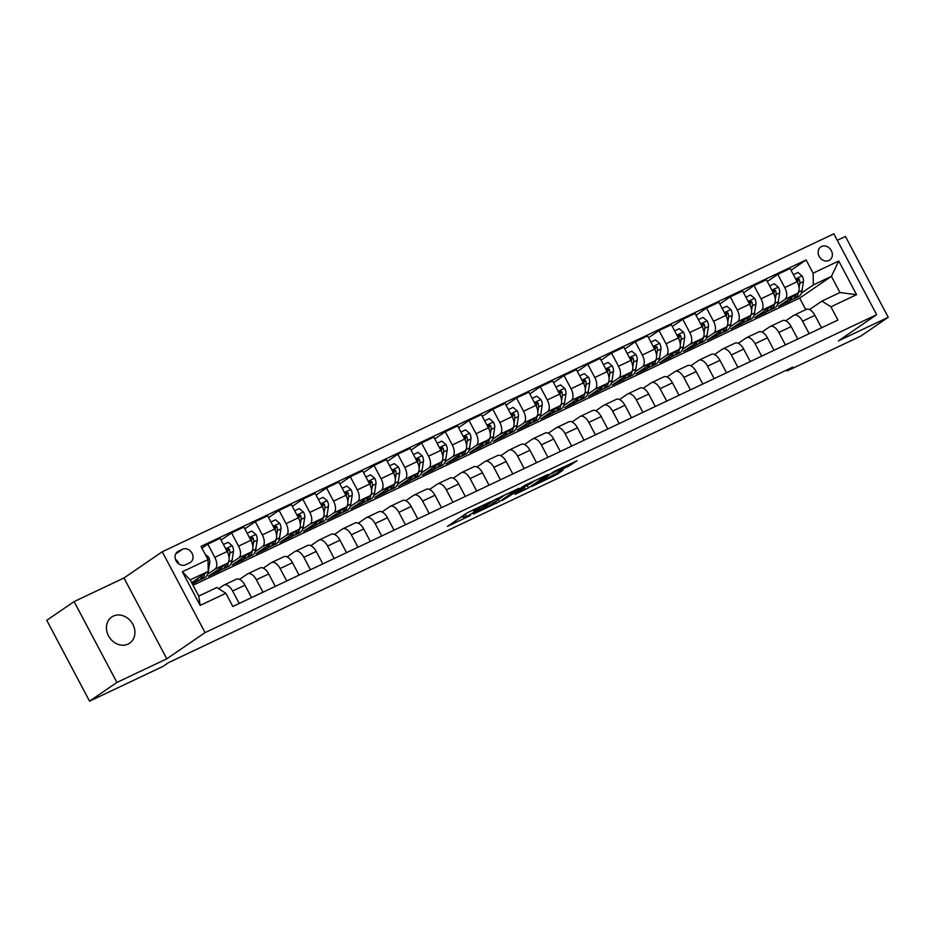<?xml version="1.0" encoding="UTF-8"?>
<svg xmlns="http://www.w3.org/2000/svg" width="935" height="935" viewBox="0 0 935 935"><rect width="100%" height="100%" fill="white"/><g stroke="black" fill="none" stroke-linecap="round" stroke-linejoin="round"><path stroke-width="1.4" d="M490.372 501.803L467.068 512.894L447.456 526.393L470.399 515.477L463.83 518.083L480.38 508.64L473.823 511.246L476.347 509.318L490.372 501.803M113.275 616.107A15.86 13.406 55.6 0 0 111.709 617.006A15.86 13.406 55.6 0 0 109.033 636.77A15.86 13.406 55.6 0 0 128.083 644.075A15.86 13.406 55.6 0 0 129.638 643.187A15.86 13.406 55.6 0 0 132.314 623.411A15.86 13.406 55.6 0 0 113.275 616.107M821.549 246.489A7.936 6.697 55.6 0 0 820.766 246.945A7.936 6.697 55.6 0 0 819.434 256.833A7.936 6.697 55.6 0 0 828.959 260.479A7.936 6.697 55.6 0 0 829.731 260.035A7.936 6.697 55.6 0 0 831.075 250.148A7.936 6.697 55.6 0 0 821.549 246.489M568.445 466.284L577.094 460.698L554.011 471.509L531.466 486.621L557.482 474.185L563.244 469.849L536.9 483.547L550.388 474.15L561.129 468.751L557.95 471.135L568.445 466.284L567.767 464.999M838.379 340.901L888.25 317.292L860.901 336.027L787.282 370.868L792.751 367.128L168.651 662.564L163.181 666.316L89.561 701.168L116.91 682.433L166.781 658.824L205.057 632.609L876.668 314.686L838.379 340.901M518.808 488.397L493.084 500.587L473.461 514.075L499.489 501.639L518.726 488.234M525.014 485.242L548.097 474.419L528.485 487.906L515.056 494.393L523.46 488.514L516.132 491.868L502.224 500.494L525.014 485.242M185.539 564.787L189.723 562.812A7.679 6.498 55.6 0 0 190.483 562.367A7.679 6.498 55.6 0 0 191.769 552.795A7.679 6.498 55.6 0 0 182.547 549.254L178.375 551.241A7.679 6.498 55.6 0 0 177.615 551.673A7.679 6.498 55.6 0 0 176.318 561.245A7.679 6.498 55.6 0 0 185.539 564.787M205.057 632.609L162.258 551.767L833.856 233.832L876.668 314.686M225.814 593.269L200.172 605.413L182.348 571.764L208.002 559.621L208.248 571.355L190.202 579.899L198.758 596.074L216.815 587.531L225.814 593.269L232.815 606.488L837.924 320.05L830.923 306.82L821.923 301.082L839.969 292.538L831.402 276.363L813.356 284.918L801.353 293.134M791.045 270.262L806.11 259.953L201.002 546.402L208.002 559.621M806.11 259.953L813.099 273.172L838.753 261.029L856.565 294.689L830.923 306.82M166.781 658.824L123.969 577.982L74.099 601.591L116.91 682.433M74.099 601.591L46.75 620.314L89.561 701.168M888.25 317.292L845.439 236.45L837.281 240.307M123.969 577.982L162.258 551.767M786.791 369.944L787.282 370.868M208.248 571.355L191.687 582.704M805.795 309.649L799.682 298.09L193.042 585.263M799.682 298.09L831.402 276.363L838.753 261.029M791.045 300.182L789.724 300.813M767.296 281.505L777.768 274.341L790.11 268.497L797.111 281.715A9.911 5.259 64.7 0 1 797.368 293.45L778.434 306.411L789.841 301.012M777.768 274.341L784.757 287.559A9.911 5.259 64.7 0 1 785.014 299.305L777.604 304.378M767.296 311.425L765.987 312.056M743.547 292.748L754.019 285.584L766.361 279.74L773.362 292.959A9.911 5.259 64.7 0 1 773.619 304.693L754.685 317.655L766.092 312.255M754.019 285.584L761.008 298.803A9.911 5.259 64.7 0 1 761.265 310.537L753.855 315.609M743.559 322.668L742.238 323.3M719.798 303.992L730.27 296.827L742.612 290.984L749.613 304.202A9.911 5.259 64.7 0 1 749.87 315.936L730.948 328.898L742.343 323.498M730.27 296.827L737.271 310.046A9.911 5.259 64.7 0 1 737.516 321.78L730.106 326.853M719.81 333.912L718.489 334.543M696.049 315.235L706.521 308.071L718.863 302.227L725.864 315.446A9.911 5.259 64.7 0 1 726.121 327.18L707.199 340.141L718.594 334.742M706.521 308.071L713.522 321.289A9.911 5.259 64.7 0 1 713.767 333.024L706.357 338.096M696.061 345.155L694.74 345.775M672.312 326.479L682.772 319.314L695.114 313.47L702.115 326.689A9.911 5.259 64.7 0 1 702.372 338.423L683.45 351.385L694.845 345.985M682.772 319.314L689.773 332.533A9.911 5.259 64.7 0 1 690.018 344.267L682.608 349.339M672.312 356.399L670.991 357.018M648.563 337.722L659.023 330.558L671.365 324.702L678.366 337.932A9.911 5.259 64.7 0 1 678.623 349.667L659.701 362.628L671.096 357.228M659.023 330.558L666.024 343.776A9.911 5.259 64.7 0 1 666.269 355.51L658.871 360.583M648.563 367.642L647.242 368.261M624.814 348.965L635.274 341.801L647.616 335.945L654.617 349.164A9.911 5.259 64.7 0 1 654.874 360.91L635.952 373.86L647.347 368.472M635.274 341.801L642.275 355.019A9.911 5.259 64.7 0 1 642.52 366.754L635.122 371.826M624.814 378.885L623.493 379.505M601.065 360.197L611.525 353.033L623.879 347.189L630.868 360.407A9.911 5.259 64.7 0 1 631.125 372.153L612.203 385.103L623.598 379.715M611.525 353.033L618.526 366.263A9.911 5.259 64.7 0 1 618.771 377.997L611.373 383.069M601.065 390.129L599.744 390.748M577.316 371.44L587.776 364.276L600.13 358.432L607.119 371.651A9.911 5.259 64.7 0 1 607.376 383.385L588.454 396.346L599.849 390.959M587.776 364.276L594.777 377.495A9.911 5.259 64.7 0 1 595.022 389.24L587.624 394.313M577.316 401.36L575.995 401.992M553.567 382.684L564.027 375.519L576.381 369.676L583.382 382.894A9.911 5.259 64.7 0 1 583.627 394.628L564.705 407.59L576.1 402.19M564.027 375.519L571.028 388.738A9.911 5.259 64.7 0 1 571.285 400.484L563.875 405.556M553.567 412.604L552.246 413.235M529.818 393.927L540.278 386.763L552.632 380.919L559.633 394.138A9.911 5.259 64.7 0 1 559.878 405.872L540.956 418.833L552.351 413.434M540.278 386.763L547.279 399.981A9.911 5.259 64.7 0 1 547.536 411.716L540.126 416.788M529.818 423.847L528.497 424.478M506.069 405.171L516.529 398.006L528.883 392.162L535.884 405.381A9.911 5.259 64.7 0 1 536.129 417.115L517.207 430.077L528.602 424.677M516.529 398.006L523.53 411.225A9.911 5.259 64.7 0 1 523.787 422.959L516.377 428.031M506.069 435.091L504.748 435.722M482.32 416.414L492.78 409.25L505.134 403.406L512.135 416.624A9.911 5.259 64.7 0 1 512.38 428.359L493.458 441.32L504.853 435.92M492.78 409.25L499.781 422.468A9.911 5.259 64.7 0 1 500.038 434.202L492.628 439.275M482.32 446.334L480.999 446.953M458.571 427.657L469.031 420.493L481.385 414.649L488.386 427.868A9.911 5.259 64.7 0 1 488.631 439.602L469.709 452.563L481.116 447.164M469.031 420.493L476.032 433.711A9.911 5.259 64.7 0 1 476.289 445.446L468.879 450.518M458.571 457.577L457.25 458.197M434.822 438.901L445.282 431.736L457.636 425.881L464.637 439.111A9.911 5.259 64.7 0 1 464.882 450.845L445.96 463.807L457.367 458.407M445.282 431.736L452.283 444.955A9.911 5.259 64.7 0 1 452.54 456.689L445.13 461.761M434.822 468.821L433.501 469.44M411.073 450.144L421.533 442.98L433.887 437.124L440.888 450.343A9.911 5.259 64.7 0 1 441.133 462.089L422.211 475.038L433.618 469.65M421.533 442.98L428.534 456.198A9.911 5.259 64.7 0 1 428.791 467.932L421.381 473.005M411.073 480.064L409.752 480.683M387.324 461.376L397.784 454.211L410.138 448.368L417.139 461.586A9.911 5.259 64.7 0 1 417.396 473.332L398.462 486.282L409.869 480.894M397.784 454.211L404.785 467.43A9.911 5.259 64.7 0 1 405.042 479.176L397.632 484.248M387.324 491.307L386.003 491.927M363.575 472.619L374.047 465.455L386.389 459.611L393.39 472.829A9.911 5.259 64.7 0 1 393.647 484.564L374.713 497.525L386.12 492.126M374.047 465.455L381.036 478.673A9.911 5.259 64.7 0 1 381.293 490.419L373.883 495.492M363.575 502.539L362.266 503.17M339.826 483.862L350.298 476.698L362.64 470.854L369.641 484.073A9.911 5.259 64.7 0 1 369.898 495.807L350.964 508.769L362.371 503.369M350.298 476.698L357.287 489.917A9.911 5.259 64.7 0 1 357.544 501.651L350.134 506.723M339.837 513.783L338.517 514.414M316.077 495.106L326.549 487.941L338.891 482.098L345.892 495.316A9.911 5.259 64.7 0 1 346.149 507.05L327.227 520.012L338.622 514.612M326.549 487.941L333.55 501.16A9.911 5.259 64.7 0 1 333.795 512.894L326.385 517.967M316.088 525.026L314.768 525.657M292.328 506.349L302.8 499.185L315.142 493.341L322.143 506.56A9.911 5.259 64.7 0 1 322.4 518.294L303.478 531.255L314.873 525.856M302.8 499.185L309.801 512.403A9.911 5.259 64.7 0 1 310.046 524.138L302.636 529.21M292.339 536.269L291.019 536.889M268.59 517.593L279.051 510.428L291.393 504.584L298.394 517.803A9.911 5.259 64.7 0 1 298.651 529.537L279.729 542.499L291.124 537.099M279.051 510.428L286.052 523.647A9.911 5.259 64.7 0 1 286.297 535.381L278.887 540.453M268.59 547.513L267.27 548.132M244.841 528.836L255.302 521.672L267.644 515.828L274.645 529.046A9.911 5.259 64.7 0 1 274.902 540.781L255.98 553.742L267.375 548.342M255.302 521.672L262.303 534.89A9.911 5.259 64.7 0 1 262.548 546.624L255.15 551.697M244.841 558.756L243.521 559.375M221.092 540.079L231.553 532.915L243.895 527.059L250.896 540.29A9.911 5.259 64.7 0 1 251.153 552.024L232.231 564.974L243.626 559.586M231.553 532.915L238.554 546.133A9.911 5.259 64.7 0 1 238.799 557.868L231.401 562.94M221.092 569.999L219.772 570.619M201.937 548.167L207.804 544.147L220.157 538.303L227.147 551.521A9.911 5.259 64.7 0 1 227.404 563.267L208.482 576.217L219.877 570.829M207.804 544.147L214.805 557.377A9.911 5.259 64.7 0 1 215.05 569.111L207.652 574.183M197.343 581.243L196.023 581.862M192.306 583.872L196.128 582.073M218.638 588.688L223.617 585.275A9.911 5.259 64.7 0 1 224.003 585.053A9.911 5.259 64.7 0 1 232.616 591.025L239.208 603.461M239.535 579.396L247.366 574.032A9.911 5.259 64.7 0 1 247.752 573.809A9.911 5.259 64.7 0 1 256.365 579.782L262.957 592.229M263.284 568.153L271.115 562.8A9.911 5.259 64.7 0 1 271.501 562.578A9.911 5.259 64.7 0 1 280.114 568.538L286.706 580.986M287.033 556.909L294.864 551.557A9.911 5.259 64.7 0 1 295.25 551.334A9.911 5.259 64.7 0 1 303.863 557.295L310.455 569.742M310.782 545.666L318.613 540.313A9.911 5.259 64.7 0 1 318.999 540.091A9.911 5.259 64.7 0 1 327.612 546.052L334.204 558.499M334.531 534.423L342.362 529.07A9.911 5.259 64.7 0 1 342.748 528.848A9.911 5.259 64.7 0 1 351.361 534.808L357.953 547.255M358.28 523.179L366.111 517.826A9.911 5.259 64.7 0 1 366.497 517.604A9.911 5.259 64.7 0 1 375.11 523.565L381.702 536.012M382.029 511.948L389.86 506.583A9.911 5.259 64.7 0 1 390.234 506.361A9.911 5.259 64.7 0 1 398.859 512.333L405.451 524.769M405.778 500.704L413.597 495.34A9.911 5.259 64.7 0 1 413.983 495.118A9.911 5.259 64.7 0 1 422.608 501.09L429.2 513.525M429.527 489.461L437.346 484.096A9.911 5.259 64.7 0 1 437.732 483.874A9.911 5.259 64.7 0 1 446.357 489.846L452.937 502.282M453.276 478.217L461.095 472.853A9.911 5.259 64.7 0 1 461.481 472.631A9.911 5.259 64.7 0 1 470.106 478.603L476.686 491.05M477.025 466.974L484.844 461.621A9.911 5.259 64.7 0 1 485.23 461.399A9.911 5.259 64.7 0 1 493.855 467.36L500.435 479.807M500.774 455.731L508.593 450.378A9.911 5.259 64.7 0 1 508.979 450.156A9.911 5.259 64.7 0 1 517.604 456.116L524.184 468.564M524.523 444.487L532.342 439.134A9.911 5.259 64.7 0 1 532.728 438.912A9.911 5.259 64.7 0 1 541.353 444.873L547.933 457.32M548.272 433.244L556.091 427.891A9.911 5.259 64.7 0 1 556.477 427.669A9.911 5.259 64.7 0 1 565.091 433.63L571.682 446.077M572.021 422.001L579.84 416.648A9.911 5.259 64.7 0 1 580.226 416.426A9.911 5.259 64.7 0 1 588.84 422.398L595.431 434.833M595.77 410.769L603.589 405.404A9.911 5.259 64.7 0 1 603.975 405.182A9.911 5.259 64.7 0 1 612.589 411.155L619.18 423.59M619.519 399.525L627.338 394.161A9.911 5.259 64.7 0 1 627.724 393.939A9.911 5.259 64.7 0 1 636.338 399.911L642.929 412.347M643.257 388.282L651.087 382.918A9.911 5.259 64.7 0 1 651.473 382.695A9.911 5.259 64.7 0 1 660.087 388.668L666.678 401.115M667.006 377.039L674.836 371.674A9.911 5.259 64.7 0 1 675.222 371.464A9.911 5.259 64.7 0 1 683.836 377.424L690.427 389.872M690.755 365.795L698.585 360.442A9.911 5.259 64.7 0 1 698.971 360.22A9.911 5.259 64.7 0 1 707.585 366.181L714.176 378.628M714.504 354.552L722.334 349.199A9.911 5.259 64.7 0 1 722.72 348.977A9.911 5.259 64.7 0 1 731.334 354.938L737.925 367.385M738.253 343.309L746.083 337.956A9.911 5.259 64.7 0 1 746.469 337.734A9.911 5.259 64.7 0 1 755.083 343.694L761.674 356.142M762.002 332.065L769.832 326.712A9.911 5.259 64.7 0 1 770.218 326.49A9.911 5.259 64.7 0 1 778.832 332.451L785.423 344.898M785.751 320.822L793.581 315.469A9.911 5.259 64.7 0 1 793.967 315.247A9.911 5.259 64.7 0 1 802.581 321.219L809.172 333.655M809.5 309.59L821.923 301.082M235.971 579.431A9.911 5.259 64.7 0 1 236.356 579.209A9.911 5.259 64.7 0 1 244.97 585.181L251.562 597.617M259.708 568.188A9.911 5.259 64.7 0 1 260.094 567.966A9.911 5.259 64.7 0 1 268.719 573.938L275.311 586.374M283.457 556.944A9.911 5.259 64.7 0 1 283.843 556.722A9.911 5.259 64.7 0 1 292.468 562.695L299.048 575.13M307.206 545.701A9.911 5.259 64.7 0 1 307.592 545.479A9.911 5.259 64.7 0 1 316.217 551.451L322.797 563.899M330.955 534.469A9.911 5.259 64.7 0 1 331.341 534.247A9.911 5.259 64.7 0 1 339.966 540.208L346.546 552.655M354.704 523.226A9.911 5.259 64.7 0 1 355.09 523.004A9.911 5.259 64.7 0 1 363.715 528.965L370.295 541.412M378.453 511.983A9.911 5.259 64.7 0 1 378.839 511.761A9.911 5.259 64.7 0 1 387.464 517.721L394.044 530.168M402.202 500.739A9.911 5.259 64.7 0 1 402.588 500.517A9.911 5.259 64.7 0 1 411.201 506.478L417.793 518.925M425.951 489.496A9.911 5.259 64.7 0 1 426.337 489.274A9.911 5.259 64.7 0 1 434.95 495.246L441.542 507.682M449.7 478.252A9.911 5.259 64.7 0 1 450.086 478.03A9.911 5.259 64.7 0 1 458.699 484.003L465.291 496.438M473.449 467.009A9.911 5.259 64.7 0 1 473.835 466.787A9.911 5.259 64.7 0 1 482.448 472.759L489.04 485.195M497.198 455.766A9.911 5.259 64.7 0 1 497.584 455.544A9.911 5.259 64.7 0 1 506.197 461.516L512.789 473.963M520.947 444.534A9.911 5.259 64.7 0 1 521.333 444.312A9.911 5.259 64.7 0 1 529.946 450.273L536.538 462.72M544.696 433.291A9.911 5.259 64.7 0 1 545.082 433.069A9.911 5.259 64.7 0 1 553.695 439.029L560.287 451.476M568.445 422.047A9.911 5.259 64.7 0 1 568.831 421.825A9.911 5.259 64.7 0 1 577.444 427.786L584.036 440.233M592.194 410.804A9.911 5.259 64.7 0 1 592.58 410.582A9.911 5.259 64.7 0 1 601.193 416.542L607.785 428.99M615.943 399.561A9.911 5.259 64.7 0 1 616.329 399.339A9.911 5.259 64.7 0 1 624.942 405.299L631.534 417.746M639.692 388.317A9.911 5.259 64.7 0 1 640.078 388.095A9.911 5.259 64.7 0 1 648.691 394.067L655.283 406.503M663.429 377.074A9.911 5.259 64.7 0 1 663.815 376.852A9.911 5.259 64.7 0 1 672.44 382.824L679.032 395.26M687.178 365.83A9.911 5.259 64.7 0 1 687.564 365.608A9.911 5.259 64.7 0 1 696.189 371.581L702.769 384.016M710.927 354.587A9.911 5.259 64.7 0 1 711.313 354.365A9.911 5.259 64.7 0 1 719.938 360.337L726.518 372.784M734.676 343.355A9.911 5.259 64.7 0 1 735.062 343.133A9.911 5.259 64.7 0 1 743.687 349.094L750.267 361.541M758.425 332.112A9.911 5.259 64.7 0 1 758.811 331.89A9.911 5.259 64.7 0 1 767.436 337.851L774.016 350.298M782.174 320.869A9.911 5.259 64.7 0 1 782.56 320.647A9.911 5.259 64.7 0 1 791.185 326.607L797.765 339.054M805.923 309.625A9.911 5.259 64.7 0 1 806.309 309.403A9.911 5.259 64.7 0 1 814.923 315.364L821.514 327.811M813.356 284.918L813.099 273.172M190.202 579.899L182.348 571.764M198.758 596.074L200.172 605.413M856.565 294.689L839.969 292.538M178.959 564.027A7.679 6.498 55.6 0 0 175.464 559.375M459.588 518.013L462.954 516.424M477.329 511.375L480.8 510.393L490.209 505.216L505.8 494.334M496.427 498.776L477.54 511.772M502.434 495.924L502.714 496.45L496.567 499.021M534.797 480.602L532.062 482.483M531.314 483.196L521.333 487.918L516.564 491.249L531.314 483.196M198.349 578.146A18.969 10.051 64.7 0 1 194.959 582.365A18.969 10.051 64.7 0 1 191.769 582.856M205.151 554.256L208.505 557.015A6.568 3.483 64.7 0 1 209.709 562.648L208.341 571.566A18.969 10.051 64.7 0 1 204.461 577.865L200.85 579.583A18.969 10.051 -115.3 0 0 204.625 573.845M202.229 575.481A18.969 10.051 64.7 0 1 198.571 580.658L194.959 582.365M199.646 579.981A18.969 10.051 -115.3 0 0 200.85 579.583M222.086 566.902A18.969 10.051 64.7 0 1 218.708 571.121A18.969 10.051 64.7 0 1 215.249 571.577M223.43 544.486L228.047 542.3L232.254 545.771A6.568 3.483 64.7 0 1 233.458 551.405L232.079 560.322A18.969 10.051 64.7 0 1 228.21 566.622L224.599 568.34A18.969 10.051 -115.3 0 0 228.479 562.029L228.479 562.017M225.978 564.237A18.969 10.051 64.7 0 1 222.32 569.415L218.708 571.121M223.395 568.737A18.969 10.051 -115.3 0 0 224.599 568.34M229.11 557.903L229.846 553.111A6.568 3.483 -115.3 0 0 229.379 549.219L227.521 548.436L227.1 550.294A6.568 3.483 64.7 0 1 227.579 552.375M229.379 549.219L227.801 550.294A3.343 1.776 64.7 0 1 227.801 551.264L227.626 552.48M245.835 555.659A18.969 10.051 64.7 0 1 242.457 559.878A18.969 10.051 64.7 0 1 238.998 560.346M247.179 533.242L251.795 531.057L256.003 534.528A6.568 3.483 64.7 0 1 257.195 540.161L255.828 549.079A18.969 10.051 64.7 0 1 251.959 555.39L248.348 557.096A18.969 10.051 -115.3 0 0 252.228 550.785L255.828 549.079M249.715 553.006A18.969 10.051 64.7 0 1 246.069 558.172L242.457 559.878M247.144 557.494A18.969 10.051 -115.3 0 0 248.348 557.096M252.859 546.659L253.595 541.868A6.568 3.483 -115.3 0 0 253.128 537.976L251.27 537.193L250.849 539.051A6.568 3.483 64.7 0 1 251.328 541.131M253.128 537.976L251.55 539.051A3.343 1.776 64.7 0 1 251.55 540.033L251.363 541.236M269.584 544.415A18.969 10.051 64.7 0 1 266.206 548.635A18.969 10.051 64.7 0 1 262.747 549.102M270.916 521.999L275.533 519.813L279.752 523.284A6.568 3.483 64.7 0 1 280.944 528.918L279.577 537.835A18.969 10.051 64.7 0 1 275.708 544.147L272.097 545.853A18.969 10.051 -115.3 0 0 275.965 539.542L275.977 539.53M273.464 541.762A18.969 10.051 64.7 0 1 269.818 546.928L266.206 548.635M270.893 546.25A18.969 10.051 -115.3 0 0 272.097 545.853M276.608 535.416L277.344 530.624A6.568 3.483 -115.3 0 0 276.877 526.732L275.054 525.938L274.598 527.808A6.568 3.483 64.7 0 1 275.065 529.888M276.877 526.732L275.299 527.808A3.343 1.776 64.7 0 1 275.299 528.789L275.112 529.993M293.333 533.172A18.969 10.051 64.7 0 1 289.955 537.403A18.969 10.051 64.7 0 1 286.496 537.859M294.665 510.767L299.282 508.582L303.501 512.053A6.568 3.483 64.7 0 1 304.693 517.674L303.326 526.592A18.969 10.051 64.7 0 1 299.457 532.903L295.846 534.61A18.969 10.051 -115.3 0 0 299.714 528.298L303.326 526.592M297.213 530.519A18.969 10.051 64.7 0 1 293.567 535.685L289.955 537.403M294.642 535.019A18.969 10.051 -115.3 0 0 295.846 534.61M300.357 524.173L301.093 519.381A6.568 3.483 -115.3 0 0 300.626 515.489L298.803 514.694L298.347 516.564A6.568 3.483 64.7 0 1 298.814 518.644M300.626 515.489L299.048 516.564A3.343 1.776 64.7 0 1 299.048 517.546L298.861 518.75M317.082 521.929A18.969 10.051 64.7 0 1 313.704 526.16A18.969 10.051 64.7 0 1 310.245 526.615M318.414 499.524L323.031 497.338L327.25 500.809A6.568 3.483 64.7 0 1 328.442 506.431L327.075 515.349A18.969 10.051 64.7 0 1 323.206 521.66L319.595 523.366A18.969 10.051 -115.3 0 0 323.463 517.067L327.075 515.349M320.962 519.276A18.969 10.051 64.7 0 1 317.316 524.442L313.704 526.16M318.391 523.775A18.969 10.051 -115.3 0 0 319.595 523.366M324.106 512.941L324.831 508.137A6.568 3.483 -115.3 0 0 324.375 504.245L322.552 503.451L322.096 505.321A6.568 3.483 64.7 0 1 322.563 507.413M324.375 504.245L322.797 505.321A3.343 1.776 64.7 0 1 322.797 506.302L322.61 507.506M340.831 510.685A18.969 10.051 64.7 0 1 337.453 514.916A18.969 10.051 64.7 0 1 333.994 515.372M342.163 488.28L346.78 486.095L350.999 489.566A6.568 3.483 64.7 0 1 352.191 495.188L350.824 504.105A18.969 10.051 64.7 0 1 346.943 510.416L343.344 512.123A18.969 10.051 -115.3 0 0 347.212 505.823L347.224 505.8M344.711 508.032A18.969 10.051 64.7 0 1 341.065 513.21L337.453 514.916M342.14 512.532A18.969 10.051 -115.3 0 0 343.344 512.123M347.843 501.698L348.58 496.906A6.568 3.483 -115.3 0 0 348.124 493.002L346.301 492.207L345.845 494.077A6.568 3.483 64.7 0 1 346.312 496.169M348.124 493.002L346.546 494.077A3.343 1.776 64.7 0 1 346.546 495.059L346.359 496.263M364.58 499.454A18.969 10.051 64.7 0 1 361.202 503.673A18.969 10.051 64.7 0 1 357.743 504.129M365.912 477.037L370.529 474.851L374.748 478.323A6.568 3.483 64.7 0 1 375.94 483.944L374.573 492.874A18.969 10.051 64.7 0 1 370.692 499.173L367.093 500.88A18.969 10.051 -115.3 0 0 370.961 494.58L374.573 492.874M368.46 496.789A18.969 10.051 64.7 0 1 364.802 501.966L361.202 503.673M365.889 501.289A18.969 10.051 -115.3 0 0 367.093 500.88M371.592 490.454L372.329 485.662A6.568 3.483 -115.3 0 0 371.873 481.759L370.05 480.964L369.594 482.846A6.568 3.483 64.7 0 1 370.061 484.926M371.873 481.759L370.295 482.834A3.343 1.776 64.7 0 1 370.295 483.816L370.108 485.02M388.329 488.21A18.969 10.051 64.7 0 1 384.951 492.429A18.969 10.051 64.7 0 1 381.492 492.885M389.661 465.794L394.278 463.608L398.497 467.079A6.568 3.483 64.7 0 1 399.689 472.713L398.322 481.63A18.969 10.051 64.7 0 1 394.441 487.93L390.83 489.636A18.969 10.051 -115.3 0 0 394.71 483.337L398.322 481.63M392.209 485.546A18.969 10.051 64.7 0 1 388.551 490.723L384.951 492.429M389.626 490.045A18.969 10.051 -115.3 0 0 390.83 489.636M395.341 479.211L396.078 474.419A6.568 3.483 -115.3 0 0 395.622 470.515L393.799 469.721L393.331 471.602A6.568 3.483 64.7 0 1 393.81 473.683M395.622 470.515L394.044 471.602A3.343 1.776 64.7 0 1 394.044 472.572L393.857 473.776M412.078 476.967A18.969 10.051 64.7 0 1 408.7 481.186A18.969 10.051 64.7 0 1 405.241 481.642M413.41 454.55L418.027 452.365L422.246 455.836A6.568 3.483 64.7 0 1 423.438 461.469L422.071 470.387A18.969 10.051 64.7 0 1 418.19 476.686L414.579 478.404A18.969 10.051 -115.3 0 0 418.459 472.093L418.459 472.07M415.958 474.302A18.969 10.051 64.7 0 1 412.3 479.48L408.7 481.186M413.375 478.802A18.969 10.051 -115.3 0 0 414.579 478.404M419.09 467.967L419.827 463.176A6.568 3.483 -115.3 0 0 419.359 459.284L417.536 458.489L417.08 460.359A6.568 3.483 64.7 0 1 417.559 462.439M419.359 459.284L417.793 460.359A3.343 1.776 64.7 0 1 417.793 461.329L417.606 462.544M435.827 465.724A18.969 10.051 64.7 0 1 432.438 469.943A18.969 10.051 64.7 0 1 428.99 470.399M437.159 443.307L441.776 441.121L445.995 444.592A6.568 3.483 64.7 0 1 447.187 450.226L445.82 459.143A18.969 10.051 64.7 0 1 441.939 465.443L438.328 467.161A18.969 10.051 -115.3 0 0 442.208 460.85L445.82 459.143M439.707 463.07A18.969 10.051 64.7 0 1 436.049 468.236L432.438 469.943M437.124 467.558A18.969 10.051 -115.3 0 0 438.328 467.161M442.839 456.724L443.576 451.932A6.568 3.483 -115.3 0 0 443.108 448.04L441.285 447.246L440.829 449.116A6.568 3.483 64.7 0 1 441.308 451.196M443.108 448.04L441.542 449.116A3.343 1.776 64.7 0 1 441.542 450.097L441.355 451.301M459.576 454.48A18.969 10.051 64.7 0 1 456.186 458.699A18.969 10.051 64.7 0 1 452.739 459.167M460.908 432.063L465.525 429.878L469.732 433.349A6.568 3.483 64.7 0 1 470.936 438.983L469.569 447.9A18.969 10.051 64.7 0 1 465.688 454.211L462.077 455.918A18.969 10.051 -115.3 0 0 465.957 449.606L469.569 447.9M463.456 451.827A18.969 10.051 64.7 0 1 459.798 456.993L456.186 458.699M460.873 456.315A18.969 10.051 -115.3 0 0 462.077 455.918M466.588 445.481L467.325 440.689A6.568 3.483 -115.3 0 0 466.857 436.797L465.034 436.002L464.578 437.872A6.568 3.483 64.7 0 1 465.057 439.953M466.857 436.797L465.291 437.872A3.343 1.776 64.7 0 1 465.291 438.854L465.104 440.058M483.325 443.237A18.969 10.051 64.7 0 1 479.935 447.456A18.969 10.051 64.7 0 1 476.488 447.923M484.657 420.832L489.274 418.646L493.481 422.117A6.568 3.483 64.7 0 1 494.685 427.739L493.318 436.657A18.969 10.051 64.7 0 1 489.437 442.968L485.826 444.674A18.969 10.051 -115.3 0 0 489.706 438.363L493.318 436.657M487.205 440.584A18.969 10.051 64.7 0 1 483.547 445.75L479.935 447.456M484.622 445.072A18.969 10.051 -115.3 0 0 485.826 444.674M490.337 434.237L491.074 429.445A6.568 3.483 -115.3 0 0 490.606 425.554L488.783 424.759L488.327 426.629A6.568 3.483 64.7 0 1 488.806 428.709M490.606 425.554L489.04 426.629A3.343 1.776 64.7 0 1 489.04 427.611L488.853 428.814M507.074 431.993A18.969 10.051 64.7 0 1 503.684 436.224A18.969 10.051 64.7 0 1 500.237 436.68M508.406 409.588L513.023 407.403L517.23 410.874A6.568 3.483 64.7 0 1 518.434 416.496L517.067 425.413A18.969 10.051 64.7 0 1 513.186 431.725L509.575 433.431A18.969 10.051 -115.3 0 0 513.455 427.12L517.067 425.413M510.954 429.34A18.969 10.051 64.7 0 1 507.296 434.506L503.684 436.224M508.371 433.84A18.969 10.051 -115.3 0 0 509.575 433.431M514.086 422.994L514.823 418.202A6.568 3.483 -115.3 0 0 514.355 414.31L512.532 413.515L512.076 415.385A6.568 3.483 64.7 0 1 512.555 417.466M514.355 414.31L512.789 415.385A3.343 1.776 64.7 0 1 512.789 416.367L512.602 417.571M530.823 420.75A18.969 10.051 64.7 0 1 527.433 424.981A18.969 10.051 64.7 0 1 523.986 425.437M532.155 398.345L536.772 396.159L540.979 399.631A6.568 3.483 64.7 0 1 542.183 405.252L540.816 414.17A18.969 10.051 64.7 0 1 536.935 420.481L533.324 422.188A18.969 10.051 -115.3 0 0 537.204 415.888L537.204 415.865M534.703 418.097A18.969 10.051 64.7 0 1 531.045 423.263L527.433 424.981M532.12 422.597A18.969 10.051 -115.3 0 0 533.324 422.188M537.835 411.762L538.572 406.97A6.568 3.483 -115.3 0 0 538.104 403.067L536.281 402.272L535.825 404.142A6.568 3.483 64.7 0 1 536.304 406.234M538.104 403.067L536.538 404.142A3.343 1.776 64.7 0 1 536.538 405.124L536.351 406.328M554.572 409.507A18.969 10.051 64.7 0 1 551.183 413.738A18.969 10.051 64.7 0 1 547.735 414.193M555.904 387.102L560.521 384.916L564.728 388.387A6.568 3.483 64.7 0 1 565.932 394.009L564.565 402.927A18.969 10.051 64.7 0 1 560.684 409.238L557.073 410.944A18.969 10.051 -115.3 0 0 560.953 404.645L564.565 402.927M558.452 406.854A18.969 10.051 64.7 0 1 554.794 412.031L551.183 413.738M555.869 411.353A18.969 10.051 -115.3 0 0 557.073 410.944M561.584 400.519L562.321 395.727A6.568 3.483 -115.3 0 0 561.853 391.823L560.03 391.029L559.574 392.91A6.568 3.483 64.7 0 1 560.053 394.991M561.853 391.823L560.275 392.899A3.343 1.776 64.7 0 1 560.287 393.88L560.1 395.084M578.321 398.275A18.969 10.051 64.7 0 1 574.932 402.494A18.969 10.051 64.7 0 1 571.484 402.95M579.653 375.858L584.27 373.673L588.477 377.144A6.568 3.483 64.7 0 1 589.681 382.777L588.314 391.695A18.969 10.051 64.7 0 1 584.433 397.994L580.822 399.701A18.969 10.051 -115.3 0 0 584.702 393.401L588.314 391.695M582.201 395.61A18.969 10.051 64.7 0 1 578.543 400.788L574.932 402.494M579.618 400.11A18.969 10.051 -115.3 0 0 580.822 399.701M585.333 389.276L586.07 384.484A6.568 3.483 -115.3 0 0 585.602 380.58L583.779 379.785L583.323 381.667A6.568 3.483 64.7 0 1 583.802 383.747M585.602 380.58L584.024 381.667A3.343 1.776 64.7 0 1 584.024 382.637L583.849 383.841M602.07 387.032A18.969 10.051 64.7 0 1 598.68 391.251A18.969 10.051 64.7 0 1 595.233 391.707M603.402 364.615L608.019 362.429L612.226 365.901A6.568 3.483 64.7 0 1 613.43 371.534L612.063 380.451A18.969 10.051 64.7 0 1 608.182 386.751L604.571 388.457A18.969 10.051 -115.3 0 0 608.451 382.158L608.451 382.134M605.95 384.367A18.969 10.051 64.7 0 1 602.292 389.544L598.68 391.251M603.367 388.867A18.969 10.051 -115.3 0 0 604.571 388.457M609.082 378.032L609.819 373.24A6.568 3.483 -115.3 0 0 609.351 369.337L607.528 368.542L607.072 370.424A6.568 3.483 64.7 0 1 607.551 372.504M609.351 369.337L607.773 370.424A3.343 1.776 64.7 0 1 607.773 371.394L607.598 372.598M625.807 375.788A18.969 10.051 64.7 0 1 622.429 380.007A18.969 10.051 64.7 0 1 618.97 380.463M627.151 353.372L631.768 351.186L635.975 354.657A6.568 3.483 64.7 0 1 637.179 360.291L635.8 369.208A18.969 10.051 64.7 0 1 631.931 375.508L628.32 377.226A18.969 10.051 -115.3 0 0 632.2 370.914L635.8 369.208M629.699 373.123A18.969 10.051 64.7 0 1 626.041 378.301L622.429 380.007M627.116 377.623A18.969 10.051 -115.3 0 0 628.32 377.226M632.831 366.789L633.568 361.997A6.568 3.483 -115.3 0 0 633.1 358.105L631.242 357.322L630.821 359.18A6.568 3.483 64.7 0 1 631.3 361.261M633.1 358.105L631.522 359.18A3.343 1.776 64.7 0 1 631.522 360.15L631.347 361.366M649.556 364.545A18.969 10.051 64.7 0 1 646.178 368.764A18.969 10.051 64.7 0 1 642.719 369.231M650.9 342.128L655.517 339.943L659.724 343.414A6.568 3.483 64.7 0 1 660.916 349.047L659.549 357.965A18.969 10.051 64.7 0 1 655.68 364.276L652.069 365.982A18.969 10.051 -115.3 0 0 655.949 359.671L659.549 357.965M653.436 361.892A18.969 10.051 64.7 0 1 649.79 367.058L646.178 368.764M650.865 366.38A18.969 10.051 -115.3 0 0 652.069 365.982M656.58 355.545L657.317 350.754A6.568 3.483 -115.3 0 0 656.849 346.862L654.991 346.079L654.57 347.937A6.568 3.483 64.7 0 1 655.049 350.017M656.849 346.862L655.271 347.937A3.343 1.776 64.7 0 1 655.271 348.919L655.084 350.122M673.305 353.301A18.969 10.051 64.7 0 1 669.928 357.521A18.969 10.051 64.7 0 1 666.468 357.988M674.638 330.885L679.254 328.699L683.473 332.17A6.568 3.483 64.7 0 1 684.665 337.804L683.298 346.721A18.969 10.051 64.7 0 1 679.429 353.033L675.818 354.739A18.969 10.051 -115.3 0 0 679.698 348.428L683.298 346.721M677.185 350.648A18.969 10.051 64.7 0 1 673.539 355.814L669.928 357.521M674.614 355.136A18.969 10.051 -115.3 0 0 675.818 354.739M680.329 344.302L681.066 339.51A6.568 3.483 -115.3 0 0 680.598 335.618L678.775 334.824L678.319 336.693A6.568 3.483 64.7 0 1 678.787 338.774M680.598 335.618L679.02 336.693A3.343 1.776 64.7 0 1 679.02 337.675L678.833 338.879M697.054 342.058A18.969 10.051 64.7 0 1 693.676 346.289A18.969 10.051 64.7 0 1 690.217 346.745M698.387 319.653L703.003 317.468L707.222 320.939A6.568 3.483 64.7 0 1 708.414 326.56L707.047 335.478A18.969 10.051 64.7 0 1 703.178 341.789L699.567 343.496A18.969 10.051 -115.3 0 0 703.436 337.184L703.447 337.173M700.934 339.405A18.969 10.051 64.7 0 1 697.288 344.571L693.676 346.289M698.363 343.905A18.969 10.051 -115.3 0 0 699.567 343.496M704.078 333.059L704.815 328.267A6.568 3.483 -115.3 0 0 704.347 324.375L702.524 323.58L702.068 325.45A6.568 3.483 64.7 0 1 702.536 327.531M704.347 324.375L702.769 325.45A3.343 1.776 64.7 0 1 702.769 326.432L702.582 327.636M720.803 330.815A18.969 10.051 64.7 0 1 717.426 335.046A18.969 10.051 64.7 0 1 713.966 335.501M722.136 308.41L726.752 306.224L730.971 309.695A6.568 3.483 64.7 0 1 732.163 315.317L730.796 324.235A18.969 10.051 64.7 0 1 726.927 330.546L723.316 332.252A18.969 10.051 -115.3 0 0 727.185 325.953L727.196 325.929M724.683 328.162A18.969 10.051 64.7 0 1 721.037 333.327L717.426 335.046M722.112 332.661A18.969 10.051 -115.3 0 0 723.316 332.252M727.827 321.827L728.552 317.023A6.568 3.483 -115.3 0 0 728.096 313.132L726.273 312.337L725.817 314.207A6.568 3.483 64.7 0 1 726.285 316.299M728.096 313.132L726.518 314.207A3.343 1.776 64.7 0 1 726.518 315.188L726.331 316.392M744.552 319.571A18.969 10.051 64.7 0 1 741.174 323.802A18.969 10.051 64.7 0 1 737.715 324.258M745.885 297.166L750.501 294.981L754.72 298.452A6.568 3.483 64.7 0 1 755.912 304.074L754.545 312.991A18.969 10.051 64.7 0 1 750.665 319.302L747.065 321.009A18.969 10.051 -115.3 0 0 750.934 314.709L754.545 312.991M748.432 316.918A18.969 10.051 64.7 0 1 744.786 322.096L741.174 323.802M745.861 321.418A18.969 10.051 -115.3 0 0 747.065 321.009M751.565 310.584L752.301 305.792A6.568 3.483 -115.3 0 0 751.845 301.888L750.022 301.093L749.566 302.963A6.568 3.483 64.7 0 1 750.034 305.055M751.845 301.888L750.267 302.963A3.343 1.776 64.7 0 1 750.267 303.945L750.08 305.149M768.301 308.34A18.969 10.051 64.7 0 1 764.923 312.559A18.969 10.051 64.7 0 1 761.464 313.015M769.634 285.923L774.25 283.737L778.469 287.209A6.568 3.483 64.7 0 1 779.661 292.83L778.294 301.76A18.969 10.051 64.7 0 1 774.414 308.059L770.814 309.766A18.969 10.051 -115.3 0 0 774.683 303.466L778.294 301.76M772.181 305.675A18.969 10.051 64.7 0 1 768.523 310.852L764.923 312.559M769.61 310.175A18.969 10.051 -115.3 0 0 770.814 309.766M775.314 299.34L776.05 294.548A6.568 3.483 -115.3 0 0 775.594 290.645L773.771 289.85L773.315 291.732A6.568 3.483 64.7 0 1 773.783 293.812M775.594 290.645L774.016 291.72A3.343 1.776 64.7 0 1 774.016 292.702L773.829 293.906M792.05 297.096A18.969 10.051 64.7 0 1 788.672 301.315A18.969 10.051 64.7 0 1 785.213 301.771M793.383 274.68L797.999 272.494L802.218 275.965A6.568 3.483 64.7 0 1 803.41 281.599L802.043 290.516A18.969 10.051 64.7 0 1 798.163 296.816L794.563 298.522A18.969 10.051 -115.3 0 0 798.432 292.223L798.432 292.199M795.93 294.431A18.969 10.051 64.7 0 1 792.272 299.609L788.672 301.315M793.347 298.931A18.969 10.051 -115.3 0 0 794.563 298.522M799.063 288.097L799.799 283.305A6.568 3.483 -115.3 0 0 799.343 279.401L797.52 278.607L797.052 280.488A6.568 3.483 64.7 0 1 797.532 282.569M799.343 279.401L797.765 280.488A3.343 1.776 64.7 0 1 797.765 281.458L797.578 282.662M797.368 293.45L785.014 299.305M773.619 304.693L761.265 310.537M749.87 315.936L737.516 321.78M726.121 327.18L713.767 333.024M702.372 338.423L690.018 344.267M678.623 349.667L666.269 355.51M654.874 360.91L642.52 366.754M631.125 372.153L618.771 377.997M607.376 383.385L595.022 389.24M583.627 394.628L571.285 400.484M559.878 405.872L547.536 411.716M536.129 417.115L523.787 422.959M512.38 428.359L500.038 434.202M488.631 439.602L476.289 445.446M464.882 450.845L452.54 456.689M441.133 462.089L428.791 467.932M417.396 473.332L405.042 479.176M393.647 484.564L381.293 490.419M369.898 495.807L357.544 501.651M346.149 507.05L333.795 512.894M322.4 518.294L310.046 524.138M298.651 529.537L286.297 535.381M274.902 540.781L262.548 546.624M251.153 552.024L238.799 557.868M227.404 563.267L215.05 569.111M244.97 585.181L232.616 591.025M227.147 551.521L214.805 557.377M250.896 540.29L238.554 546.133M268.719 573.938L256.365 579.782M274.645 529.046L262.303 534.89M292.468 562.695L280.114 568.538M298.394 517.803L286.052 523.647M316.217 551.451L303.863 557.295M322.143 506.56L309.801 512.403M339.966 540.208L327.612 546.052M345.892 495.316L333.55 501.16M363.715 528.965L351.361 534.808M369.641 484.073L357.287 489.917M387.464 517.721L375.11 523.565M393.39 472.829L381.036 478.673M411.201 506.478L398.859 512.333M417.139 461.586L404.785 467.43M434.95 495.246L422.608 501.09M440.888 450.343L428.534 456.198M458.699 484.003L446.357 489.846M464.637 439.111L452.283 444.955M482.448 472.759L470.106 478.603M488.386 427.868L476.032 433.711M506.197 461.516L493.855 467.36M512.135 416.624L499.781 422.468M529.946 450.273L517.604 456.116M535.884 405.381L523.53 411.225M553.695 439.029L541.353 444.873M559.633 394.138L547.279 399.981M577.444 427.786L565.091 433.63M583.382 382.894L571.028 388.738M601.193 416.542L588.84 422.398M607.119 371.651L594.777 377.495M624.942 405.299L612.589 411.155M630.868 360.407L618.526 366.263M648.691 394.067L636.338 399.911M654.617 349.164L642.275 355.019M672.44 382.824L660.087 388.668M678.366 337.932L666.024 343.776M696.189 371.581L683.836 377.424M702.115 326.689L689.773 332.533M719.938 360.337L707.585 366.181M725.864 315.446L713.522 321.289M743.687 349.094L731.334 354.938M749.613 304.202L737.271 310.046M767.436 337.851L755.083 343.694M773.362 292.959L761.008 298.803M791.185 326.607L778.832 332.451M797.111 281.715L784.757 287.559M814.923 315.364L802.581 321.219M176.937 552.223L178.375 551.241M175.686 553.952L182.547 549.254M475.903 508.488L476.347 509.318M474.15 509.318L474.735 510.428M465.279 514.121L466.355 516.167M463.667 515.22L464.753 517.265M498.402 499.594L499.489 501.639M495.62 501.511L496.543 503.252M527.41 485.873L528.485 487.906M524.512 487.579L525.54 489.531M515.769 491.179L516.132 491.868M556.804 472.9L557.482 474.185M553.765 474.325L554.548 475.798M570.806 463.561L571.39 464.66M208.4 556.933L206.939 557.622M208.341 571.566L207.091 572.15M209.709 562.648L208.084 563.419M232.149 545.689L225.686 548.751M232.079 560.322L228.479 562.029M233.458 551.405L229.846 553.111M255.898 534.446L249.435 537.508M257.195 540.161L253.595 541.868M279.647 523.203L273.184 526.265M279.577 537.835L275.965 539.542M280.944 528.918L277.344 530.624M303.396 511.959L296.921 515.021M304.693 517.674L301.093 519.381M327.145 500.716L320.67 503.778M328.442 506.431L324.831 508.137M350.894 489.472L344.419 492.535M350.824 504.105L347.212 505.823M352.191 495.188L348.58 496.906M374.643 478.229L368.168 481.303M375.94 483.944L372.329 485.662M398.392 466.997L391.917 470.06M399.689 472.713L396.078 474.419M422.141 455.754L415.666 458.816M422.071 470.387L418.459 472.093M423.438 461.469L419.827 463.176M445.89 444.511L439.415 447.573M447.187 450.226L443.576 451.932M469.639 433.267L463.164 436.329M470.936 438.983L467.325 440.689M493.376 422.024L486.913 425.086M494.685 427.739L491.074 429.445M517.125 410.781L510.662 413.843M518.434 416.496L514.823 418.202M540.874 399.537L534.411 402.599M540.816 414.17L537.204 415.888M542.183 405.252L538.572 406.97M564.623 388.294L558.16 391.356M565.932 394.009L562.321 395.727M588.372 377.062L581.909 380.124M589.681 382.777L586.07 384.484M612.121 365.819L605.658 368.881M612.063 380.451L608.451 382.158M613.43 371.534L609.819 373.24M635.87 354.575L629.407 357.637M637.179 360.291L633.568 361.997M659.619 343.332L653.156 346.394M660.916 349.047L657.317 350.754M683.368 332.089L676.905 335.151M684.665 337.804L681.066 339.51M707.117 320.845L700.642 323.907M707.047 335.478L703.436 337.184M708.414 326.56L704.815 328.267M730.866 309.602L724.391 312.664M730.796 324.235L727.185 325.953M732.163 315.317L728.552 317.023M754.615 298.358L748.14 301.421M755.912 304.074L752.301 305.792M778.364 287.115L771.889 290.177M779.661 292.83L776.05 294.548M802.113 275.883L795.638 278.946M802.043 290.516L798.432 292.223M803.41 281.599L799.799 283.305M236.356 579.209L224.003 585.053M260.094 567.966L247.752 573.809M283.843 556.722L271.501 562.578M307.592 545.479L295.25 551.334M331.341 534.247L318.999 540.091M355.09 523.004L342.748 528.848M378.839 511.761L366.497 517.604M402.588 500.517L390.234 506.361M426.337 489.274L413.983 495.118M450.086 478.03L437.732 483.874M473.835 466.787L461.481 472.631M497.584 455.544L485.23 461.399M521.333 444.312L508.979 450.156M545.082 433.069L532.728 438.912M568.831 421.825L556.477 427.669M592.58 410.582L580.226 416.426M616.329 399.339L603.975 405.182M640.078 388.095L627.724 393.939M663.815 376.852L651.473 382.695M687.564 365.608L675.222 371.464M711.313 354.365L698.971 360.22M735.062 343.133L722.72 348.977M758.811 331.89L746.469 337.734M782.56 320.647L770.218 326.49M806.309 309.403L793.967 315.247M473.075 509.832L473.823 511.246M462.685 515.898L463.83 518.083"/></g></svg>
